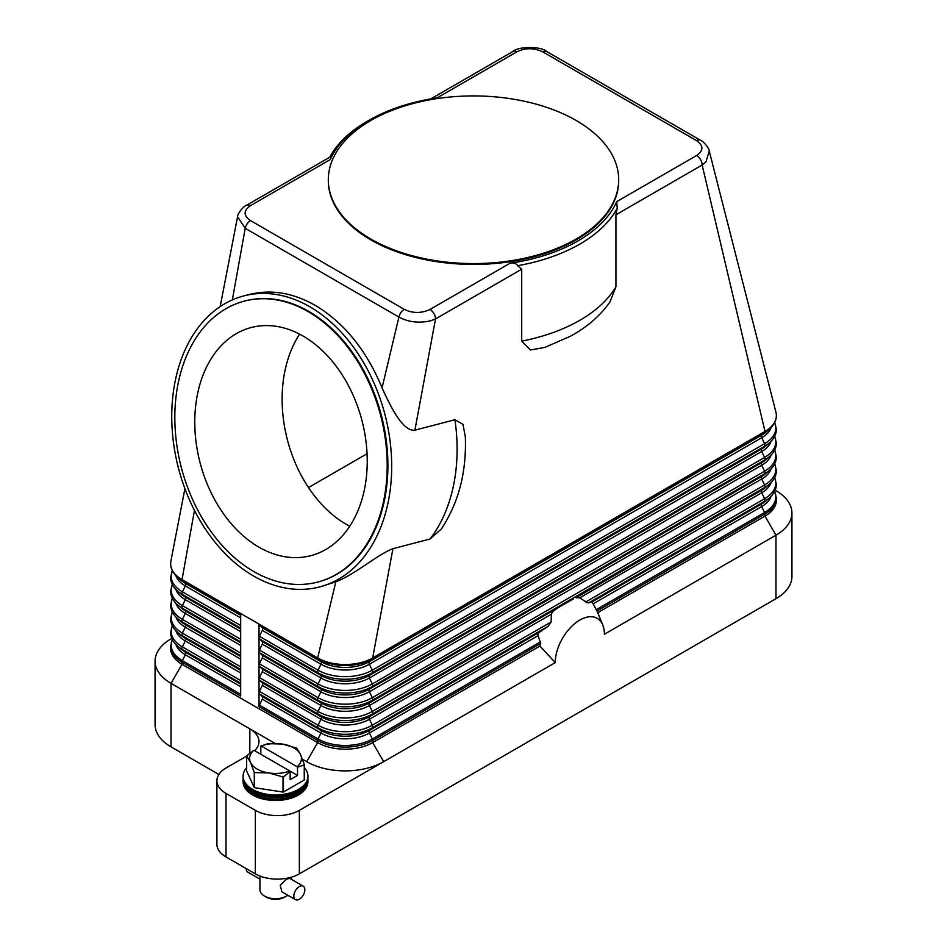 <?xml version="1.0" encoding="UTF-8"?>
<svg xmlns="http://www.w3.org/2000/svg" width="947" height="947" viewBox="0 0 947 947"><rect width="100%" height="100%" fill="white"/><g stroke="black" fill="none" stroke-linecap="round" stroke-linejoin="round"><path stroke-width="1.42" d="M465.297 436.176C466.717 471.665 458.75 502.585 441.397 528.947L430.021 539.021L392.922 548.704L372.668 657.94A38.886 22.456 180 0 1 317.671 657.94L259.016 624.073A2.592 1.492 120 0 0 259.395 625.15L262.295 627.754A2.592 1.492 -60 0 1 262.295 630.371L259.395 636.313A2.592 1.492 120 0 0 259.016 637.84A2.592 1.492 120 0 0 259.395 638.917L262.295 641.521A2.592 1.492 -60 0 1 262.295 644.126L259.395 650.068A2.592 1.492 120 0 0 259.016 651.595A2.592 1.492 120 0 0 259.395 652.672L262.295 655.277A2.592 1.492 -60 0 1 262.295 657.881L259.395 663.823A2.592 1.492 120 0 0 259.016 665.35A2.592 1.492 120 0 0 259.395 666.428L262.295 669.044A2.592 1.492 -60 0 1 262.295 671.648L259.395 677.59A2.592 1.492 120 0 0 259.016 679.117A2.592 1.492 120 0 0 259.395 680.195L262.295 682.799A2.592 1.492 -60 0 1 262.295 685.403L259.395 691.346A2.592 1.492 120 0 0 259.016 692.873A2.592 1.492 120 0 0 259.395 693.95L262.295 696.554A2.592 1.492 -60 0 1 262.295 699.158L259.395 705.101A2.592 1.492 120 0 0 259.016 706.628L259.016 624.073L240.68 613.49L240.68 696.045L182.013 662.178A38.886 22.456 0 0 1 170.626 646.304L172.283 639.426M537.778 634.668L538.429 633.223A46.663 26.942 120 0 0 537.778 634.668L540.701 643.487A43.716 25.238 120 0 0 539.932 646.055L372.668 742.614A38.886 22.456 180 0 1 317.671 742.614L182.013 664.297A38.886 22.456 180 0 1 170.626 648.423L170.626 646.304M330.302 159.546C331.343 157.604 331.261 156.788 330.03 157.072L246.469 205.321A7.777 4.486 60 0 1 250.363 205.7L330.29 159.558A147.779 85.313 180 0 1 368.999 120.269A147.779 85.313 180 0 1 437.052 97.92L516.979 51.765A7.777 4.486 -120 0 0 513.096 51.387L430.743 98.926M240.68 613.49L182.013 579.623A38.886 22.456 180 0 1 170.626 563.749A38.886 22.456 180 0 1 170.862 561.251L184.914 488.676M578.428 597.45A46.663 26.942 120 0 0 576.048 597.746L579.742 597.829L587.353 602.801L592.017 602.28A46.663 26.942 120 0 1 592.668 602.979L596.953 611.016A43.716 25.238 -60 0 1 597.711 612.662A43.716 25.238 -60 0 1 597.723 612.685L764.987 516.115L764.987 514.008A38.886 22.456 0 0 0 776.374 498.122L774.717 491.244M775.179 490.25L775.984 490.724A54.441 31.429 180 0 1 775.984 490.724L775.179 490.25L775.984 490.712A54.441 31.429 180 0 1 791.929 512.943A54.441 31.429 180 0 1 775.984 535.173L604.387 634.241A34.743 20.053 -60 0 0 602.777 625.056A34.743 20.053 -60 0 0 575.374 623.102A34.743 20.053 -60 0 0 555.262 662.604L539.932 646.055M576.048 597.746L761.708 490.167A34.258 19.78 0 0 0 766.052 487.101L769.449 484.13A38.342 22.136 0 0 1 764.596 487.563L761.708 490.167A2.592 1.492 -120 0 0 761.317 491.244A2.592 1.492 -120 0 0 761.708 492.771A34.258 19.78 0 0 0 771.118 482.544M392.922 548.704C377.829 554.279 354.983 574.498 335.818 581.837L317.671 657.94A2.592 1.492 120 0 0 318.062 659.029L320.95 661.633A2.592 1.492 -60 0 1 321.341 662.711A2.592 1.492 -60 0 1 320.95 664.238L318.062 670.18A38.342 22.136 0 0 0 372.289 670.18A2.592 1.492 60 0 1 372.668 671.707A2.592 1.492 60 0 1 372.289 672.784L369.389 675.389A2.592 1.492 -120 0 0 369.01 676.466A2.592 1.492 -120 0 0 369.389 677.993L372.289 683.935A2.592 1.492 60 0 1 372.668 685.462A2.592 1.492 60 0 1 372.289 686.539L369.389 689.144A2.592 1.492 -120 0 0 369.01 690.221A2.592 1.492 -120 0 0 369.389 691.748L372.289 697.702A2.592 1.492 60 0 1 372.668 699.217A2.592 1.492 60 0 1 372.289 700.307L369.389 702.911A2.592 1.492 -120 0 0 369.01 703.988A2.592 1.492 -120 0 0 369.389 705.515L372.289 711.457A2.592 1.492 60 0 1 372.668 712.984A2.592 1.492 60 0 1 372.289 714.062L369.389 716.666L573.48 598.835M557.617 607.998L554.397 610.247A46.663 26.942 120 0 0 552.018 612.685L551.355 614.224L369.389 719.27L372.289 725.213L551.118 621.966L551.355 614.224M551.118 621.966L548.147 626.287L539.482 632.229L369.389 730.421A2.592 1.492 -120 0 0 369.01 731.51A2.592 1.492 -120 0 0 369.389 733.037L537.896 635.745M538.429 633.223L539.482 632.229M552.018 612.685L554.397 610.247M555.262 662.604L299.347 810.36A31.109 17.957 180 0 1 277.341 815.616A31.109 17.957 180 0 1 255.347 810.36L226.013 793.42A31.109 17.957 180 0 1 216.899 780.719A31.109 17.957 180 0 1 226.013 768.017L246.658 756.097M775.901 412.063A38.886 22.456 180 0 1 775.96 412.3A38.886 22.456 180 0 1 776.374 415.567A38.886 22.456 180 0 1 764.987 431.441A2.592 1.492 60 0 1 764.596 432.519A38.342 22.136 0 0 0 769.449 429.086C773.971 425.132 776.28 420.634 776.374 415.567M516.979 51.765C525.632 47.717 534.226 47.752 542.773 51.86L696.483 140.606C703.609 145.566 703.657 150.526 696.637 155.497A7.777 4.486 60 0 1 700.531 159.593A7.777 4.486 60 0 1 701.609 162.008A7.777 4.486 60 0 1 702.141 165.015L764.987 431.441L372.668 657.94A2.592 1.492 60 0 1 372.289 659.029L764.596 432.519L761.708 435.135A34.258 19.78 0 0 0 766.052 432.069L769.449 429.086M617.255 208.174L615.929 214.791L615.929 286.763L609.975 301.951C600.126 315.919 586.88 327.366 570.236 336.315L544.774 347.454L530.427 349.976L521.726 341.145L521.726 269.173L517.595 265.716A150.372 86.816 0 0 0 617.255 208.174L616.698 201.628M545.661 347.147L544.774 347.454M220.178 306.579L237.567 216.768L245.214 228.322L398.924 317.067C408.429 322.158 418.988 323.401 430.601 320.796L435.513 318.95L414.893 430.187L454.903 419.746L462.988 424.339L465.332 437.005M521.726 269.173L435.513 318.95A7.777 4.486 -120 0 0 434.993 315.943A7.777 4.486 -120 0 0 433.904 313.528A7.777 4.486 -120 0 0 430.021 309.432C421.415 313.481 412.821 313.445 404.227 309.338L250.517 220.592C243.391 215.656 243.343 210.696 250.363 205.7M696.637 155.497L616.71 201.64A147.779 85.313 180 0 1 509.948 263.278C512.943 262.449 515.452 263.124 517.464 265.29L517.595 265.716M309.811 306.781A150.372 106.668 75.4 0 1 391.573 459.484A150.372 106.668 75.4 0 1 319.695 586.915A150.372 106.668 75.4 0 1 253.63 576.048A150.372 106.668 75.4 0 1 171.869 423.356A150.372 106.668 75.4 0 1 243.746 295.926A150.372 106.668 75.4 0 1 309.811 306.781M335.818 581.837L319.695 586.915M243.746 295.926L249.179 294.505C270.889 289.107 292.907 292.73 315.244 305.36C344.187 322.738 366.453 350.224 382.055 387.832C391.727 409.495 403.694 431.749 414.893 430.187M618.687 180.179A145.187 83.821 180 0 1 618.687 180.593A145.187 83.821 180 0 1 529.065 258.034A145.187 83.821 180 0 1 370.833 239.863A145.187 83.821 180 0 1 328.313 180.593A145.187 83.821 180 0 1 328.313 180.179M576.167 120.482A145.187 83.821 180 0 1 618.687 179.752A145.187 83.821 180 0 1 529.065 257.193A145.187 83.821 180 0 1 370.833 239.023A145.187 83.821 180 0 1 328.313 179.752A145.187 83.821 180 0 1 417.935 102.312A145.187 83.821 180 0 1 576.167 120.482M437.064 97.908L436.425 98.003M368.999 120.269L367.176 121.323A150.372 86.816 0 0 0 329.757 157.238M250.517 220.592A7.777 4.486 -60 0 0 247.179 223.823A7.777 4.486 -60 0 0 245.214 228.322L232.335 299.891M404.227 309.338A7.777 4.486 -60 0 0 400.889 312.569A7.777 4.486 -60 0 0 398.924 317.067L382.055 387.832M615.929 214.791L702.141 165.015L705.977 161.807L709.244 151.011C709.729 149.271 703.739 141.245 700.366 140.215A7.777 4.486 -60 0 1 700.378 140.215A7.777 4.486 -60 0 1 700.46 140.274M244.693 301.039A145.187 102.986 75.4 0 1 245.048 300.945A145.187 102.986 75.4 0 1 308.84 311.433A145.187 102.986 75.4 0 1 387.785 458.857A145.187 102.986 75.4 0 1 318.381 581.896A145.187 102.986 75.4 0 1 318.026 581.991M308.13 311.61A145.187 102.986 75.4 0 1 387.074 459.046A145.187 102.986 75.4 0 1 317.683 582.085A145.187 102.986 75.4 0 1 253.891 571.597A145.187 102.986 75.4 0 1 174.946 424.161A145.187 102.986 75.4 0 1 244.338 301.122A145.187 102.986 75.4 0 1 308.13 311.61M258.981 547.177A117.913 83.644 75.4 0 1 194.869 427.44A117.913 83.644 75.4 0 1 251.227 327.52A117.913 83.644 75.4 0 1 303.04 336.031A117.913 83.644 75.4 0 1 367.152 455.767A117.913 83.644 75.4 0 1 310.794 555.688A117.913 83.644 75.4 0 1 258.981 547.177M299.607 334.149A117.913 83.644 -104.6 0 0 346.33 524.378A117.913 83.644 -104.6 0 0 349.751 526.26M367.069 453.731L308.497 487.551M194.466 510.397L182.013 579.623A2.592 1.492 120 0 0 182.404 580.7A38.342 22.136 180 0 1 177.551 577.268C173.029 573.314 170.72 568.804 170.626 563.749M254.648 750.687A31.109 17.957 0 0 0 258.957 741.56A31.109 17.957 0 0 0 249.842 728.859L171.016 683.343A54.441 31.429 180 0 1 155.071 661.124A54.441 31.429 180 0 1 171.016 638.894L171.821 638.432M218.852 774.468L171.016 746.852A54.441 31.429 0 0 1 155.071 724.633L155.071 661.124M249.842 753.09L249.842 728.859L275.068 743.419M302.472 759.245L306.674 761.672A54.441 31.429 0 0 0 383.677 761.672L372.668 742.614L372.668 740.507L540.701 643.487M776.374 498.122L776.374 500.241A38.886 22.456 180 0 1 764.987 516.115L775.984 535.173L775.984 598.682A54.441 31.429 0 0 0 791.929 576.451L791.929 512.943M775.984 598.682L299.347 873.868L299.347 810.36M255.347 810.36L255.347 873.868A31.109 17.957 0 0 0 277.341 879.124A31.109 17.957 0 0 0 299.347 873.868M255.347 873.868L226.013 856.928A31.109 17.957 0 0 1 216.899 844.227L216.899 780.719M246.658 767.674A32.411 18.715 0 0 0 243.107 776.185L243.107 778.908A32.411 18.715 0 0 0 252.6 792.13A32.411 18.715 0 0 0 287.912 796.19A32.411 18.715 0 0 0 307.917 778.908L307.917 776.185A32.411 18.715 0 0 0 304.366 767.674M243.107 776.185A32.411 18.715 0 0 0 252.6 789.419A32.411 18.715 0 0 0 287.912 793.479A32.411 18.715 0 0 0 307.917 776.185M243.13 779.653A32.411 18.715 0 0 0 243.107 780.399A32.411 18.715 0 0 0 252.6 793.633A32.411 18.715 0 0 0 287.912 797.694A32.411 18.715 0 0 0 307.917 780.399A32.411 18.715 0 0 0 307.893 779.653M307.917 780.399L307.917 781.784A32.411 18.715 180 0 1 287.912 799.067A32.411 18.715 180 0 1 252.6 795.007A32.411 18.715 180 0 1 243.107 781.784L243.107 780.399M304.259 764.904L304.259 780.008A29.819 17.212 0 0 0 304.366 779.772L304.366 764.667A29.819 17.212 180 0 1 304.259 764.904L297.512 767.2L297.512 775.427L290.173 779.665L290.173 771.438L283.437 776.919A29.819 17.212 180 0 1 283.023 776.99L268.806 772.953L254.577 772.586A29.819 17.212 180 0 1 254.423 772.503A29.819 17.212 180 0 1 254.281 772.409L250.47 762.371A25.924 14.963 0 0 0 257.182 769.082A25.924 14.963 0 0 0 268.806 772.953A25.924 14.963 0 0 0 289.806 770.976L290.173 771.438M304.259 780.008L283.437 792.023L283.437 776.919M283.023 776.99L283.023 792.083A29.819 17.212 0 0 0 283.437 792.023M283.023 792.083L254.577 787.691L254.577 772.586M254.281 772.409L254.281 787.513A29.819 17.212 0 0 0 254.423 787.596A29.819 17.212 0 0 0 254.577 787.691M254.281 787.513L246.658 771.095L246.658 755.99A29.819 17.212 180 0 1 246.765 755.753L253.879 750.237A25.924 14.963 0 0 0 250.47 762.371L246.658 755.99M296.589 748.154A29.819 17.212 180 0 1 296.742 748.248L300.554 754.617A25.924 14.963 0 0 0 293.842 747.905A25.924 14.963 0 0 0 282.218 744.034L296.447 748.071A29.819 17.212 180 0 1 296.589 748.154M267.587 743.738A29.819 17.212 180 0 1 268.001 743.667L282.218 744.034A25.924 14.963 0 0 0 261.218 746.011L267.587 743.738M260.839 754.262L260.839 746.035M297.512 767.2L297.145 766.75A25.924 14.963 0 0 0 300.554 754.617L304.366 764.667M297.512 775.427L253.879 750.237M261.218 746.011L297.145 766.75M259.952 876.058L259.952 889.742A15.554 8.985 0 0 0 264.509 896.087L264.509 896.087A15.554 8.985 0 0 0 286.515 896.087A15.554 8.985 0 0 0 287.805 895.235M295.452 899.65L281.91 891.825L280.194 885.279L286.515 879.159L289.687 878.354L303.229 886.179A7.777 4.486 -60 0 1 304.425 892.405A7.777 4.486 -60 0 1 299.347 899.259A7.777 4.486 -60 0 1 295.452 899.65A7.777 4.486 -60 0 1 294.257 893.412A7.777 4.486 -60 0 1 299.347 886.57A7.777 4.486 -60 0 1 303.229 886.179M266.344 897.152L264.509 896.087L266.344 897.152A12.962 7.481 0 0 0 284.68 897.152L286.515 896.087M246.184 868.565A7.777 4.486 120 0 0 247.794 872.128L259.952 879.159M243.13 776.871A32.411 18.715 0 0 0 252.6 790.781A32.411 18.715 0 0 0 288.456 794.699A32.411 18.715 0 0 0 307.893 776.871M259.395 636.313L318.062 670.18A2.592 1.492 120 0 0 317.671 671.707A2.592 1.492 120 0 0 318.062 672.784A38.342 22.136 0 0 0 372.289 672.784L764.596 446.286L761.708 448.89A34.258 19.78 0 0 0 766.052 445.824L769.449 442.853A38.342 22.136 0 0 1 764.596 446.286A2.592 1.492 60 0 0 764.987 445.208A2.592 1.492 60 0 0 764.596 443.681A38.342 22.136 0 0 0 774.646 422.587M259.395 625.15L318.062 659.029A38.342 22.136 0 0 0 372.289 659.029L369.389 661.633A2.592 1.492 -120 0 0 369.01 662.711A2.592 1.492 -120 0 0 369.389 664.238L372.289 670.18L764.596 443.681L761.708 437.739A34.258 19.78 0 0 0 771.118 427.511M259.395 638.917L318.062 672.784L320.95 675.389A34.258 19.78 0 0 0 369.389 675.389L761.708 448.89A2.592 1.492 -120 0 0 761.317 449.967A2.592 1.492 -120 0 0 761.708 451.494A34.258 19.78 0 0 0 771.118 441.266M240.68 680.538L182.404 646.896A2.592 1.492 120 0 0 182.013 648.423A2.592 1.492 120 0 0 182.404 649.5L185.292 652.104A2.592 1.492 -60 0 1 185.683 653.181A2.592 1.492 -60 0 1 185.292 654.708A34.258 19.78 180 0 1 175.882 644.481M240.68 684.077L185.292 652.104A34.258 19.78 180 0 1 180.948 649.038L177.551 646.067A38.342 22.136 180 0 0 182.404 649.5L240.68 683.142M240.68 686.682L185.292 654.708L182.404 660.651A38.342 22.136 180 0 1 172.354 639.568M240.68 694.293L182.404 660.651A2.592 1.492 120 0 0 182.013 662.178L182.013 664.297L171.016 683.343L171.016 746.852M306.674 761.672L317.671 742.614L317.671 740.507L259.016 706.628M240.68 666.783L182.404 633.129A2.592 1.492 120 0 0 182.013 634.656A2.592 1.492 120 0 0 182.404 635.745L185.292 638.349A2.592 1.492 -60 0 1 185.683 639.426A2.592 1.492 -60 0 1 185.292 640.953A34.258 19.78 180 0 1 175.882 630.726M240.68 670.322L185.292 638.349A34.258 19.78 180 0 1 180.948 635.283L177.551 632.312A38.342 22.136 180 0 0 182.404 635.745L240.68 669.387M240.68 672.926L185.292 640.953L182.404 646.896A38.342 22.136 180 0 1 172.354 625.801M240.68 653.016L182.404 619.374A2.592 1.492 120 0 0 182.013 620.901A2.592 1.492 120 0 0 182.404 621.978L185.292 624.582A2.592 1.492 -60 0 1 185.683 625.659A2.592 1.492 -60 0 1 185.292 627.186A34.258 19.78 180 0 1 175.882 616.971M240.68 656.567L185.292 624.582A34.258 19.78 180 0 1 180.948 621.516L177.551 618.545A38.342 22.136 180 0 0 182.404 621.978L240.68 655.62M240.68 659.171L185.292 627.186L182.404 633.129A38.342 22.136 180 0 1 172.354 612.046M240.68 639.261L182.404 605.618A2.592 1.492 120 0 0 182.013 607.145A2.592 1.492 120 0 0 182.404 608.223L185.292 610.827A2.592 1.492 -60 0 1 185.683 611.904A2.592 1.492 -60 0 1 185.292 613.431A34.258 19.78 180 0 1 175.882 603.203M240.68 642.8L185.292 610.827A34.258 19.78 180 0 1 180.948 607.761L177.551 604.79A38.342 22.136 180 0 0 182.404 608.223L240.68 641.865M240.68 645.404L185.292 613.431L182.404 619.374A38.342 22.136 180 0 1 172.354 598.291M240.68 625.505L182.404 591.851A2.592 1.492 120 0 0 182.013 593.378A2.592 1.492 120 0 0 182.404 594.456L185.292 597.072A2.592 1.492 -60 0 1 185.683 598.149A2.592 1.492 -60 0 1 185.292 599.676A34.258 19.78 180 0 1 175.882 589.448M240.68 629.045L185.292 597.072A34.258 19.78 180 0 1 180.948 594.006L177.551 591.023A38.342 22.136 180 0 0 182.404 594.456L240.68 628.11M240.68 631.649L185.292 599.676L182.404 605.618A38.342 22.136 180 0 1 172.354 584.524M240.68 614.343L182.404 580.7L185.292 583.305A2.592 1.492 -60 0 1 185.683 584.382A2.592 1.492 -60 0 1 185.292 585.909A34.258 19.78 180 0 1 175.882 575.693M240.68 615.278L185.292 583.305A34.258 19.78 180 0 1 180.948 580.239L177.551 577.268M240.68 617.894L185.292 585.909L182.404 591.851A38.342 22.136 180 0 1 172.354 570.769M588.726 602.86L764.596 501.318L761.708 503.922A2.592 1.492 -120 0 0 761.317 505.011A2.592 1.492 -120 0 0 761.708 506.538A34.258 19.78 0 0 0 771.118 496.311M593.201 603.819L761.708 506.538L764.596 512.481A38.342 22.136 0 0 0 774.646 491.386M596.279 609.655L764.596 512.481A2.592 1.492 60 0 1 764.987 514.008L596.953 611.016M579.742 597.829L761.708 492.771L764.596 498.714A2.592 1.492 60 0 1 764.987 500.241A2.592 1.492 60 0 1 764.596 501.318A38.342 22.136 0 0 0 769.449 497.885L766.052 500.856A34.258 19.78 0 0 1 761.708 503.922L591.615 602.126M259.395 680.195L318.062 714.062L320.95 716.666A2.592 1.492 -60 0 1 321.341 717.743A2.592 1.492 -60 0 1 320.95 719.27L318.062 725.213A38.342 22.136 0 0 0 372.289 725.213A2.592 1.492 60 0 1 372.668 726.74A2.592 1.492 60 0 1 372.289 727.817L548.147 626.287M259.395 693.95L318.062 727.817L320.95 730.421A2.592 1.492 -60 0 1 321.341 731.51A2.592 1.492 -60 0 1 320.95 733.037A34.258 19.78 0 0 0 369.389 733.037L372.289 738.98L540.607 641.794M372.289 738.98A2.592 1.492 60 0 1 372.668 740.507A38.886 22.456 0 0 1 317.671 740.507A2.592 1.492 120 0 1 318.062 738.98A38.342 22.136 0 0 0 372.289 738.98M259.395 691.346L318.062 725.213A2.592 1.492 120 0 0 317.671 726.74A2.592 1.492 120 0 0 318.062 727.817A38.342 22.136 0 0 0 372.289 727.817L369.389 730.421A34.258 19.78 0 0 1 320.95 730.421L262.295 696.554M262.295 682.799L320.95 716.666A34.258 19.78 0 0 0 369.389 716.666A2.592 1.492 -120 0 0 369.01 717.743A2.592 1.492 -120 0 0 369.389 719.27A34.258 19.78 0 0 1 320.95 719.27L262.295 685.403M262.295 699.158L320.95 733.037L318.062 738.98L259.395 705.101M585.767 601.961L764.596 498.714A38.342 22.136 0 0 0 774.646 477.631M259.395 666.428L318.062 700.307L320.95 702.911A2.592 1.492 -60 0 1 321.341 703.988A2.592 1.492 -60 0 1 320.95 705.515L318.062 711.457A2.592 1.492 120 0 0 317.671 712.984A2.592 1.492 120 0 0 318.062 714.062A38.342 22.136 0 0 0 372.289 714.062L764.596 487.563A2.592 1.492 60 0 0 764.987 486.486A2.592 1.492 60 0 0 764.596 484.959A38.342 22.136 0 0 0 774.646 463.864M259.395 652.672L318.062 686.539L320.95 689.144A2.592 1.492 -60 0 1 321.341 690.221A2.592 1.492 -60 0 1 320.95 691.748L318.062 697.702A2.592 1.492 120 0 0 317.671 699.217A2.592 1.492 120 0 0 318.062 700.307A38.342 22.136 0 0 0 372.289 700.307L764.596 473.808L761.708 476.412A2.592 1.492 -120 0 0 761.317 477.489A2.592 1.492 -120 0 0 761.708 479.016A34.258 19.78 0 0 0 771.118 468.789M262.295 641.521L320.95 675.389A2.592 1.492 -60 0 1 321.341 676.466A2.592 1.492 -60 0 1 320.95 677.993L318.062 683.935A2.592 1.492 120 0 0 317.671 685.462A2.592 1.492 120 0 0 318.062 686.539A38.342 22.136 0 0 0 372.289 686.539L764.596 460.041L761.708 462.645A2.592 1.492 -120 0 0 761.317 463.722A2.592 1.492 -120 0 0 761.708 465.249L764.596 471.192A2.592 1.492 60 0 1 764.987 472.719A2.592 1.492 60 0 1 764.596 473.808A38.342 22.136 0 0 0 769.449 470.375L766.052 473.346A34.258 19.78 0 0 1 761.708 476.412L369.389 702.911A34.258 19.78 0 0 1 320.95 702.911L262.295 669.044M262.295 671.648L320.95 705.515A34.258 19.78 0 0 0 369.389 705.515L761.708 479.016L764.596 484.959L372.289 711.457A38.342 22.136 0 0 1 318.062 711.457L259.395 677.59M262.295 657.881L320.95 691.748A34.258 19.78 0 0 0 369.389 691.748L761.708 465.249A34.258 19.78 0 0 0 771.118 455.034M259.395 663.823L318.062 697.702A38.342 22.136 0 0 0 372.289 697.702L764.596 471.192A38.342 22.136 0 0 0 774.646 450.109M262.295 644.126L320.95 677.993A34.258 19.78 0 0 0 369.389 677.993L761.708 451.494L764.596 457.437A2.592 1.492 60 0 1 764.987 458.964A2.592 1.492 60 0 1 764.596 460.041A38.342 22.136 0 0 0 769.449 456.608L766.052 459.579A34.258 19.78 0 0 1 761.708 462.645L369.389 689.144A34.258 19.78 0 0 1 320.95 689.144L262.295 655.277M259.395 650.068L318.062 683.935A38.342 22.136 0 0 0 372.289 683.935L764.596 457.437A38.342 22.136 0 0 0 774.646 436.354M262.295 627.754L320.95 661.633A34.258 19.78 0 0 0 369.389 661.633L761.708 435.135A2.592 1.492 -120 0 0 761.317 436.212A2.592 1.492 -120 0 0 761.708 437.739L369.389 664.238A34.258 19.78 0 0 1 320.95 664.238L262.295 630.371M454.903 419.746A150.372 106.668 75.4 0 1 430.021 539.021M509.948 263.278L430.021 309.432M542.773 51.86A7.777 4.486 -60 0 1 546.111 51.233A7.777 4.486 -60 0 1 546.656 51.469L700.378 140.215A7.777 4.486 -60 0 0 699.821 139.978A7.777 4.486 -60 0 0 696.483 140.606M615.929 286.763A150.372 86.816 180 0 1 521.726 341.145M226.013 856.928L226.013 793.42M769.449 442.853C773.971 438.899 776.28 434.389 776.374 429.334L774.717 422.445M172.283 625.659L170.626 632.549C170.72 637.603 173.029 642.113 177.551 646.067M172.283 611.904L170.626 618.782C170.72 623.848 173.029 628.346 177.551 632.312M172.283 598.149L170.626 605.026C170.72 610.081 173.029 614.591 177.551 618.545M172.283 584.382L170.626 591.271C170.72 596.326 173.029 600.836 177.551 604.79M172.283 570.627L170.626 577.504C170.72 582.571 173.029 587.069 177.551 591.023M602.777 625.056L597.711 612.662M769.449 497.885C773.971 493.932 776.28 489.421 776.374 484.367L774.717 477.489M769.449 484.13C773.971 480.176 776.28 475.666 776.374 470.612L774.717 463.722M769.449 470.375C773.971 466.409 776.28 461.911 776.374 456.845L774.717 449.967M769.449 456.608C773.971 452.654 776.28 448.144 776.374 443.089L774.717 436.212M618.687 179.752L618.687 180.593M709.244 151.023L775.96 412.3M317.683 582.085L318.381 581.896M244.338 301.122L245.048 300.945M328.313 179.752L328.313 180.593M513.096 51.387C517.322 46.604 541.104 45.953 546.656 51.469M237.567 216.768C236.987 214.614 243.107 206.268 246.469 205.321M291.06 879.159L291.06 877.277"/></g></svg>
